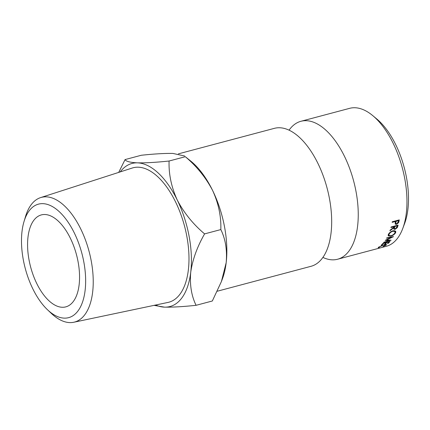 <?xml version="1.0" encoding="UTF-8"?>
<svg xmlns="http://www.w3.org/2000/svg" width="430" height="430" viewBox="0 0 430 430"><rect width="100%" height="100%" fill="white"/><g stroke="black" fill="none" stroke-linecap="round" stroke-linejoin="round"><path stroke-width="0.64" d="M289.062 130.166A71.369 35.604 75.1 0 1 300.925 121.287A71.369 35.604 75.1 0 1 306.241 120.69A71.369 35.604 75.1 0 1 354.938 186.281A71.369 35.604 75.1 0 1 337.598 259.236A71.369 35.604 75.1 0 1 332.283 259.833A71.369 35.604 75.1 0 1 322.892 257.419M23.327 259.903A58.727 29.294 -104.9 0 0 47.434 309.697A58.727 29.294 -104.9 0 0 77.868 311.089A58.727 29.294 -104.9 0 0 83.807 261.886A58.727 29.294 -104.9 0 0 54.508 207.878A58.727 29.294 -104.9 0 0 24.01 221.579A58.727 29.294 -104.9 0 0 23.327 259.903M24.01 221.579L25.52 216.526A64.511 32.18 75.1 0 1 40.608 197.606A64.511 32.18 75.1 0 1 91.208 260.806A64.511 32.18 75.1 0 1 73.745 322.258A64.511 32.18 75.1 0 1 51.251 313.325L47.434 309.697M337.598 259.236L386.312 246.288A71.369 35.604 -104.9 0 0 402.77 228.454A71.369 35.604 -104.9 0 0 372.783 115.643A71.369 35.604 -104.9 0 0 354.954 107.742A71.369 35.604 -104.9 0 0 349.638 108.338L300.925 121.287M44.887 214.511A47.579 23.736 75.1 0 1 77.352 258.236A47.579 23.736 75.1 0 1 65.79 306.875A47.579 23.736 75.1 0 1 62.248 307.273A47.579 23.736 75.1 0 1 29.783 263.547A47.579 23.736 75.1 0 1 41.344 214.909A47.579 23.736 75.1 0 1 44.887 214.511M73.745 322.258L167.974 302.43A69.558 34.696 -104.9 0 0 186.803 236.167A69.558 34.696 -104.9 0 0 132.246 168.028L40.608 197.606M178.38 153.859L274.356 128.35A71.369 35.604 75.1 0 1 279.672 127.753A71.369 35.604 75.1 0 1 301.253 139.094A71.369 35.604 75.1 0 1 329.041 243.617A71.369 35.604 75.1 0 1 311.03 266.299L217.322 291.212M212.667 190.587A74.014 36.921 -104.9 0 0 191.404 161.621L185.325 156.703C196.849 166.453 205.965 177.746 212.667 190.587C218.537 203.481 221.262 216.473 220.832 229.572C225.503 239.096 227.282 250.147 226.169 262.73A74.014 36.921 -104.9 0 0 212.667 190.587M221.412 281.532L222.503 278.613A74.014 36.921 -104.9 0 0 226.169 262.73L221.412 281.532L212.329 300.995L196.085 305.311C191.415 295.786 189.635 284.735 190.743 272.147A74.014 36.921 -104.9 0 0 177.246 200.004A74.014 36.921 -104.9 0 0 137.487 162.846A74.014 36.921 -104.9 0 0 120.228 171.909M390.037 241.466A71.369 35.604 75.1 0 1 388.199 243.358L387.478 243.552A71.369 35.604 75.1 0 0 389.032 241.977L386.871 242.552A71.369 35.604 75.1 0 1 385.318 244.127L384.597 244.315A71.369 35.604 75.1 0 0 386.151 242.746L383.447 243.466A71.369 35.604 75.1 0 1 381.894 245.035L381.168 245.229A71.369 35.604 75.1 0 0 383.012 243.337L390.037 241.466M385.323 240.305A71.369 35.604 75.1 0 1 385.264 240.392L389.268 240.52L383.92 242.235A71.369 35.604 75.1 0 1 383.646 242.579L391.08 240.203A71.369 35.604 75.1 0 0 391.123 240.155L386.559 240.01L393.461 236.656A71.369 35.604 75.1 0 0 393.498 236.597L386.812 237.854A71.369 35.604 75.1 0 1 386.575 238.274L391.391 237.365L385.323 240.305M398.105 225.121A71.369 35.604 75.1 0 1 397.766 226.33L397.261 227.701L395.095 229.335L393.815 229.152L393.853 227.776L389.919 230.781A71.369 35.604 75.1 0 0 390.134 230.141L394.047 227.115A71.369 35.604 75.1 0 0 394.17 226.674L390.929 227.534A71.369 35.604 75.1 0 0 391.074 226.986L398.105 225.121M395.697 232.539C394.751 234.248 393.095 235.463 390.725 236.188L388.199 235.85L388.29 234.543C389.193 232.786 390.795 231.512 393.095 230.722L395.707 231.141L395.697 232.539L394.391 230.668M378.405 247.341L378.545 247.755L378.663 247.148L384.291 244.67L386.554 244.568L386.059 245.181L382.99 246.573L385.758 244.853L383.936 244.95L379.389 246.954L379.255 247.476L378.147 247.68M378.841 247.024L379.255 247.476M399.287 219.891A71.369 35.604 75.1 0 1 399.035 221.176L398.615 222.67L396.546 224.352L395.256 224.159L395.294 221.955A71.369 35.604 75.1 0 0 395.39 221.488L392.144 222.348A71.369 35.604 75.1 0 0 392.257 221.756L399.287 219.891M372.783 115.643L376.852 119.035A66.086 32.965 75.1 0 1 404.625 223.487L402.77 228.454M155.617 305.031A74.014 36.921 -104.9 0 0 164.491 307.138A74.014 36.921 -104.9 0 0 190.743 272.147C192.602 259.51 197.22 246.755 204.589 233.888C193.065 224.137 183.949 212.845 177.246 200.004C171.376 187.109 168.651 174.112 169.081 161.019C156.165 162.389 145.63 163.002 137.487 162.846C130.091 162.492 125.952 161.4 125.076 159.578L141.32 155.257C154.236 153.886 164.765 153.279 172.914 153.429L184.658 156.004M154.015 305.364L164.491 307.138C172.661 307.294 183.191 306.681 196.085 305.311M125.076 159.578L118.696 172.403M169.081 161.019L185.325 156.703M204.589 233.888L220.832 229.572M398.615 222.67L398.153 222.122M396.546 224.352L396.084 223.783M395.39 221.488L394.982 221.031M395.863 222.439L395.885 223.643L396.68 223.788L398.212 221.864A71.369 35.604 75.1 0 0 398.454 220.671L396.111 221.294L395.863 222.439L395.32 221.821M396.111 221.294L395.702 220.843M398.454 220.671L398.046 220.219M386.059 245.181L385.774 244.391M390.725 236.188L390.526 235.85M392.665 230.856L392.912 231.222C391.042 231.872 389.747 232.909 389.021 234.334L388.956 235.5L390.951 235.753C392.869 235.145 394.208 234.14 394.966 232.754L394.971 231.555L392.912 231.222M388.693 233.818L389.021 234.334M397.261 227.701L396.858 227.148M395.095 229.335L394.751 228.851M393.853 227.776L393.611 227.459M394.17 226.674L393.848 226.255M394.563 227.583L394.487 228.685L395.267 228.825L396.911 226.986A71.369 35.604 75.1 0 0 397.234 225.857L394.89 226.481L394.563 227.583L394.09 226.954M394.89 226.481L394.568 226.062M397.234 225.857L396.911 225.438M391.209 237.027L391.391 237.365M389.069 240.107L389.268 240.52M388.199 243.358L388.053 243.004M385.318 244.127L385.173 243.767M381.894 245.035L381.743 244.681M399.035 221.176L398.164 220.187M397.766 226.33L397.057 225.401M395.885 223.643L395.148 222.761M385.586 244.407L385.758 244.853M388.328 234.463L388.935 235.463M394.31 230.55L394.971 231.555M394.487 228.685L393.848 227.803"/></g></svg>
